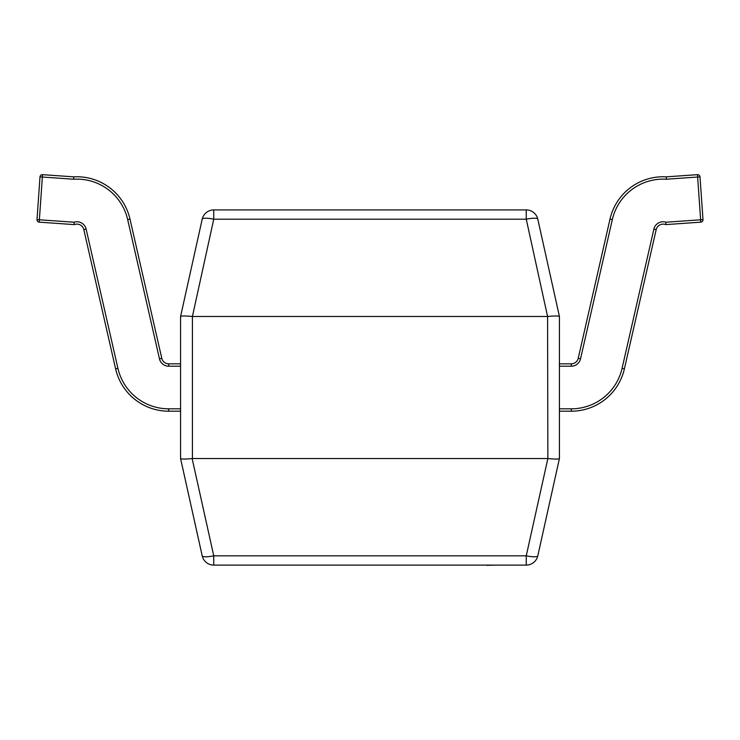 <?xml version="1.0" encoding="UTF-8"?>
<svg xmlns="http://www.w3.org/2000/svg" width="740" height="740" viewBox="0 0 740 740"><rect width="100%" height="100%" fill="white"/><g stroke="black" fill="none" stroke-linecap="round" stroke-linejoin="round"><path stroke-width="1.11" d="M192.419 316.48L213.749 219.197L213.749 209.929L526.251 209.929L526.251 219.197L213.749 219.197A11.84 2.507 -167.5 0 0 202.196 219.197L180.579 316.47L180.579 458.56L202.196 555.823A11.84 11.84 0 0 0 213.749 565.101L526.251 565.101A11.84 11.84 0 0 0 537.804 555.823A11.84 2.507 -167.5 0 1 526.251 555.823L547.859 458.56L547.582 316.48L192.419 316.48L192.419 458.55L547.582 458.55M547.582 316.48L526.251 219.197A11.84 2.507 167.5 0 1 537.804 219.197A11.84 11.84 0 0 0 526.251 209.929A11.84 11.84 0 0 1 537.804 219.197L559.422 316.47L559.422 458.56L537.804 555.823A11.84 11.84 0 0 1 526.251 565.101L526.251 555.823L213.749 555.823A11.84 2.507 167.5 0 1 202.196 555.823A11.84 11.84 0 0 0 213.749 565.101L213.749 555.823L192.141 458.56C185.268 459.216 181.411 459.216 180.579 458.56M559.422 316.47L559.422 316.48C558.589 315.814 554.732 315.814 547.859 316.47M213.749 209.929A11.84 11.84 0 0 0 202.196 219.197A11.84 11.84 0 0 1 213.749 209.929M192.141 316.47C185.268 315.814 181.411 315.814 180.579 316.47M559.422 458.56C558.589 459.216 554.732 459.216 547.859 458.56M39.997 176.869L42.356 177.036L39.368 219.789L37.009 219.623L39.997 176.869A2.368 2.368 0 0 1 42.522 174.668L73.75 176.851L73.741 179.228L73.75 176.851A54.455 54.455 0 0 1 129.99 219.096L161.782 358.317A7.104 7.104 0 0 0 168.702 363.839L180.579 363.839M180.579 411.19L168.702 411.19A54.455 54.455 0 0 1 115.616 368.853L83.824 229.641A7.104 7.104 0 0 0 74.315 224.608L73.982 222.213L74.315 224.608L39.202 222.148A2.368 2.368 0 0 1 37.009 219.623M74.315 224.608L73.982 222.213L74.315 224.608M180.579 366.207L168.702 366.207A9.472 9.472 0 0 1 159.47 358.845L127.678 219.623A52.087 52.087 0 0 0 73.741 179.228L73.75 176.851L73.741 179.228L42.356 177.036L42.522 174.668M700.003 176.869L702.991 219.623L700.632 219.789L700.798 222.148L665.686 224.608L666.019 222.213L700.632 219.789L697.644 177.036L700.003 176.869A2.368 2.368 0 0 0 697.478 174.668L697.644 177.036L666.259 179.228L666.25 176.851L697.478 174.668A2.368 2.368 0 0 1 697.644 174.668M559.422 408.822L571.298 408.822A52.087 52.087 0 0 0 622.081 368.326L653.873 229.113A9.472 9.472 0 0 1 666.019 222.213L665.686 224.608A7.104 7.104 0 0 0 656.177 229.641L624.384 368.853A54.455 54.455 0 0 1 571.298 411.19L559.422 411.19M559.422 363.839L571.298 363.839A7.104 7.104 0 0 0 578.218 358.317L610.01 219.096A54.455 54.455 0 0 1 666.25 176.851L666.259 179.228A52.087 52.087 0 0 0 612.322 219.623L580.53 358.845A9.472 9.472 0 0 1 571.298 366.207L559.422 366.207M700.798 222.148A2.368 2.368 0 0 0 702.991 219.623A2.368 2.368 0 0 1 700.798 222.148M495.504 565.101L486.976 565.332M487.179 565.101L447.432 565.101M39.202 222.148L39.368 219.789L73.982 222.213A9.472 9.472 0 0 1 86.127 229.113L117.919 368.326A52.087 52.087 0 0 0 168.702 408.822L180.579 408.822M76.895 176.768A54.455 54.455 0 0 1 129.99 219.096L127.678 219.623M86.127 229.113L83.824 229.641A7.104 7.104 0 0 0 76.895 224.118M168.702 408.822L168.702 411.19A54.455 54.455 0 0 1 115.616 368.853L117.919 368.326M159.47 358.845L161.782 358.317A7.104 7.104 0 0 0 168.702 363.839L168.702 366.207M612.322 219.623L610.01 219.096A54.455 54.455 0 0 1 666.25 176.851M665.686 224.608A7.104 7.104 0 0 0 656.177 229.641L653.873 229.113M622.081 368.326L624.384 368.853A54.455 54.455 0 0 1 571.298 411.19L571.298 408.822M571.298 366.207L571.298 363.839A7.104 7.104 0 0 0 578.218 358.317L580.53 358.845"/></g></svg>
